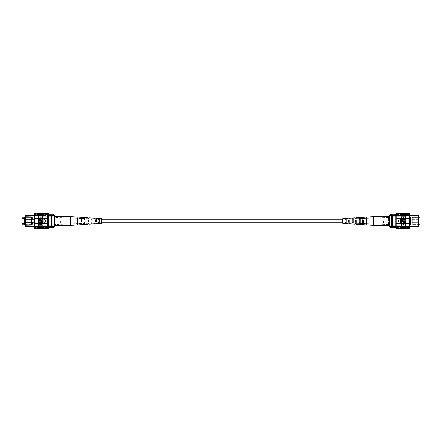 <?xml version="1.0" encoding="UTF-8"?>
<svg xmlns="http://www.w3.org/2000/svg" width="442" height="442" viewBox="0 0 442 442"><rect width="100%" height="100%" fill="white"/><g stroke="black" fill="none" stroke-linecap="round" stroke-linejoin="round"><path stroke-width="0.33" stroke-dasharray="2.21 1.66" d="M342.793 222.779L342.793 219.221L342.793 222.779M101.489 222.779L101.489 219.221L101.489 222.779M24.382 218.254L24.382 218.663L24.382 218.254M24.382 223.746L24.382 223.337L24.382 223.746M31.504 225.155L31.504 216.845L31.504 225.155L33.879 225.155L33.879 216.845L33.879 225.155L31.504 225.155M25.52 224.74L31.504 224.74L24.382 224.74L24.382 217.26L31.504 217.26L31.504 224.74L31.504 217.26L25.52 217.26M31.504 216.845L33.879 216.845L31.504 216.845M52.239 214.834L50.46 214.823M33.951 215.42L33.238 215.42L32.647 216.011L48.084 216.011L48.084 215.42L37.04 215.42L48.084 215.42L48.084 216.011L34.548 216.011L33.962 215.431L34.548 216.011L36.443 216.011L34.548 216.011M25.879 215.431L25.52 216.37L25.879 215.431L33.227 215.431L32.647 216.011L25.879 216.011L25.52 216.37L25.52 215.84L25.52 226.16L25.52 225.63L25.879 226.569L33.951 226.58L34.548 225.989L48.084 225.989L25.879 225.989L25.879 216.011L25.52 216.215M34.548 215.431L37.04 215.42L34.548 215.431M25.52 216.845L25.52 217.674L25.52 216.845L50.222 216.845L50.222 215.773L50.222 216.845L25.52 216.845M25.52 219.337L25.52 217.674L32.526 217.674L32.526 219.337L25.52 219.337L25.52 222.663L25.52 217.674L32.526 217.674L32.526 219.337L25.52 219.337M25.52 224.326L25.52 222.663L32.526 222.663L32.526 224.326L25.52 224.326L25.52 225.155L25.52 222.663L32.526 222.663L32.526 224.326L25.52 224.326M53.548 214.304L53.548 215.359L52.836 215.359L52.836 214.823L52.836 215.182L51.648 215.182L51.648 226.818L51.648 215.182L48.084 215.182L48.084 216.011L48.084 214.823L48.084 215.182L48.559 215.182L48.559 218.475L39.769 218.475L48.559 218.475L39.769 218.475L39.769 223.525L48.559 223.525L48.559 226.818L42.979 226.818L42.979 227.403L42.979 226.227L42.979 226.807L38.227 226.807L38.227 227.464L38.227 226.807L42.979 226.807L42.979 227.403L42.979 226.227L42.979 226.818L48.559 226.818L48.084 226.818L48.084 225.989L48.084 226.58L37.04 226.58L48.084 226.58L48.084 225.989L48.084 227.531L48.084 226.818L52.836 226.818L52.836 227.531L52.836 226.641L52.836 227.696M52.836 215.182L52.836 215.773L50.222 215.773L52.836 215.773L52.836 226.818M50.222 226.464L52.836 226.464L50.222 226.464L50.222 225.155L50.222 226.464M25.52 225.155L50.222 225.155L25.52 225.155M52.836 214.823L48.559 214.823M34.548 222.779L37.99 222.779L37.99 219.221L34.548 219.221M25.52 222.425L25.879 222.779L37.99 222.779L37.99 219.221L25.879 219.221L25.52 219.575M51.648 215.182L51.648 215.773L52.836 215.773M51.648 215.773L51.648 226.227L52.836 226.227M51.648 226.227L51.648 226.818M25.52 222.663L32.526 222.663L32.526 224.326L32.526 222.663L25.52 222.663M25.52 217.674L32.526 217.674L32.526 219.337L32.526 217.674L25.52 217.674M37.029 226.569L34.548 226.569L37.04 226.58L36.443 225.989L34.548 225.989L36.443 225.989L37.029 226.569M25.879 226.569L25.52 225.785M33.238 226.58L32.647 225.989L25.879 225.989L32.647 225.989L33.227 226.569M34.548 225.989L33.962 226.569M37.029 215.431L36.443 216.011L37.029 215.431M50.46 214.834L48.675 214.834L50.46 214.834M53.548 215.359L54.736 216.851L54.736 222.32A0.95 0.331 180 0 1 55.681 221.995L55.681 223.851L55.681 221.995A0.95 0.331 0 0 0 54.736 222.32L54.736 225.149L53.548 226.641L52.836 226.641L52.836 215.359L52.836 226.641M60.67 221L60.67 223.851L60.67 221M44.283 220.287L52.836 220.287L44.283 220.287L44.283 218.878L44.283 220.287L52.836 220.287L52.836 221L52.836 216.724L52.836 220.287L44.283 220.287M39.653 216.132L40.244 216.132L40.244 216.724L52.836 216.724L40.244 216.724L40.244 216.132L39.653 216.132L38.106 216.961L38.106 218.878L38.106 216.961L39.653 216.132M38.106 218.878L44.283 218.878L38.106 218.878L38.106 218.033L38.106 218.878M44.283 218.878L44.283 218.033L44.283 218.878M38.106 223.122L38.106 225.039L38.106 223.122L38.106 223.967L38.106 223.122L44.283 223.122L44.283 221.713L52.836 221.713L44.283 221.713L44.283 223.122L38.106 223.122M52.836 221L52.836 221.713L52.836 221M38.106 225.039L39.653 225.868L40.244 225.868L40.244 225.276L52.836 225.276L52.836 221.713L44.283 221.713L52.836 221.713L52.836 225.276L40.244 225.276L40.244 225.868L39.653 225.868L38.106 225.039M54.736 222.32L54.736 216.624L54.736 222.32M54.736 226.508L54.736 225.149M55.653 221L55.681 220.005L55.653 221M52.836 214.304L52.836 215.359M53.548 226.641L53.548 227.696M54.736 219.68L54.736 217.199L54.736 219.68A0.95 0.331 180 0 0 55.681 220.005L55.681 218.149L55.681 220.005A0.95 0.331 0 0 1 54.736 219.68M54.736 216.851L54.736 215.492M44.283 223.122L44.283 223.967L44.283 223.122M41.67 228.37L41.67 227.055L42.979 226.923L42.979 228.265L42.979 226.923L44.045 226.923L44.045 228.265L44.045 226.923L46.421 226.923L46.421 228.265L46.421 226.923L47.487 226.923L47.487 228.265L47.487 226.702L48.559 226.702L48.559 228.265M39.294 228.37L39.294 227.055L40.603 226.923L40.603 228.265L40.603 226.923L41.67 226.923L41.67 228.265L41.67 227.055M45.349 228.265L45.349 226.923L45.349 228.265M38.227 213.63L38.227 215.298L38.227 213.735L38.465 215.298L39.294 215.077L39.294 213.735L39.294 215.077L41.67 215.077L41.67 213.735L41.67 215.077L44.045 215.077L44.045 213.735L44.045 215.077L46.421 215.077L46.421 213.735L46.421 215.077L47.487 214.945L47.487 213.63M36.918 213.735L36.918 215.298L36.918 213.735L36.918 214.536L37.631 214.536L37.631 215.773L37.631 214.536M34.548 213.735L34.548 215.298L36.918 215.298L36.918 213.63M42.918 216.657L42.918 218.276L38.763 218.276L38.763 217.95L42.432 217.95L42.432 216.657L42.918 216.657M42.918 218.652L42.918 220.271L38.763 220.271L38.763 219.945L42.432 219.945L42.432 218.652L42.918 218.652M41.156 221.133L38.763 221.133L38.763 220.812L41.156 220.812C42.101 220.674 42.708 221.006 42.973 221.807C42.719 222.613 42.112 222.95 41.156 222.807L38.763 222.807L38.763 222.486L41.156 222.486L42.487 221.829L41.156 221.133M42.918 224.862L42.918 225.182L38.763 225.182L38.841 223.724L39.968 223.238L41.244 224.199L41.244 224.862L42.918 224.862M43.962 219.514L43.962 222.486L46.532 221L43.962 219.514L46.532 221L43.962 222.486L43.962 219.514L46.532 221L43.962 222.486L43.962 219.514M34.548 215.298L34.548 226.702L36.918 226.702L36.918 228.265L36.918 226.702L38.227 226.702L38.227 228.265L38.465 215.077L38.465 226.923L39.294 226.923L39.294 228.265L39.294 227.055M48.559 213.735L48.559 215.298L47.487 215.077L47.487 226.923L47.487 214.945M42.918 225.343L42.918 223.724L38.763 223.724L38.763 224.05L42.432 224.05L42.432 225.343L42.918 225.343L42.918 223.724L38.763 223.724L38.763 224.05L42.432 224.05L42.432 225.343L42.918 225.343M42.918 223.348L42.918 221.729L38.763 221.729L38.763 222.055L42.432 222.055L42.432 223.348L42.918 223.348L42.918 221.729L38.763 221.729L38.763 222.055L42.432 222.055L42.432 223.348L42.918 223.348M41.156 220.867L38.763 220.867L38.763 221.188L41.156 221.188C42.101 221.326 42.708 220.994 42.973 220.193C42.719 219.387 42.112 219.05 41.156 219.193L38.763 219.193L38.763 219.514L41.156 219.514L42.487 220.171L41.156 220.867L38.763 220.867L38.763 221.188L41.156 221.188C42.101 221.326 42.708 220.994 42.973 220.193C42.719 219.387 42.112 219.05 41.156 219.193L38.763 219.193L38.763 219.514L41.156 219.514L42.487 220.171L41.156 220.867M42.918 217.138L42.918 216.818L38.763 216.818L38.841 218.276L39.968 218.762L41.244 217.801L41.244 217.138L42.918 217.138L42.918 216.818L38.763 216.818L38.841 218.276L39.968 218.762L41.244 217.801L41.244 217.138L42.918 217.138M42.979 213.63L42.979 214.945M41.67 213.63L41.67 214.945M40.603 213.63L40.603 214.945M39.294 213.63L39.294 214.945M36.918 215.171L38.227 215.171M44.045 213.63L44.045 214.945M45.349 213.63L45.349 214.945M34.548 226.702L34.548 228.265M42.979 228.37L42.979 227.055M40.603 228.37L40.603 227.055M36.918 228.37L36.918 226.702M38.227 228.37L38.227 226.829L36.918 226.829M44.045 228.37L44.045 227.055M45.349 228.37L45.349 227.055M47.487 215.077L47.487 213.735L47.487 215.077M47.487 215.298L47.487 226.702M48.559 215.298L48.559 226.702M42.979 215.182L42.979 214.597L42.979 215.182L48.559 215.182L48.559 214.536L48.559 215.182L42.979 215.182L42.979 215.773L42.979 215.182M42.979 215.773L37.631 215.773L37.631 215.127L37.631 215.773L42.979 215.773M34.548 215.182L37.631 215.182L34.548 215.182L34.548 218.475L38.106 218.475L34.548 218.475L34.548 215.182M38.106 223.525L38.106 218.475L38.106 223.525L34.548 223.525L38.106 223.525L34.548 223.525L34.548 226.818L37.631 226.818L37.631 227.464L37.631 226.818L34.548 226.818L34.548 218.475L34.548 223.525L38.106 223.525L38.106 218.475L38.106 223.525M42.979 226.227L37.631 226.227L37.631 226.873L37.631 226.227L42.979 226.227M48.559 226.818L48.559 223.525L39.769 223.525L48.559 223.525L40.366 223.525L40.366 218.475L40.366 223.525L39.769 223.525L39.769 218.475L48.559 218.475L48.559 215.182M38.227 214.597L42.979 214.597L38.227 214.597L38.227 215.193L42.979 215.193L38.227 215.193L38.227 214.597M38.227 227.403L42.979 227.403L38.227 227.403M48.559 218.475L48.559 223.525L48.559 218.475M34.548 226.818L34.548 227.464L34.548 226.818M38.227 215.298L36.918 215.298M38.465 226.702L38.465 215.298M38.106 218.475L34.548 218.475L38.106 218.475M40.758 217.138L40.758 217.818L39.99 218.436L39.25 217.812L39.25 217.138L40.758 217.138L40.758 217.818L39.99 218.436L39.25 217.812L39.25 217.138L40.758 217.138M39.25 224.862L40.758 224.862L40.758 224.182L39.99 223.564L39.25 224.188L39.25 224.862M46.421 228.37L46.421 227.055M47.487 228.37L47.487 227.055M46.421 213.63L46.421 214.945M45.349 215.077L45.349 213.735L45.349 215.077M40.603 215.077L40.603 213.735L40.603 215.077M42.979 215.077L42.979 213.735L42.979 215.077M70.571 225.376L70.571 216.624M91.08 222.867L91.08 218.751L92.135 218.807L92.135 222.807L91.08 222.867L91.08 217.967M91.08 218.061L91.08 218.768L89.118 218.685L89.118 223.315L89.118 222.978L88.063 223L88.063 223.514L88.063 220.155L89.118 220.193L89.118 222.978M77.356 223.652L77.356 218.271L77.958 218.354L77.958 223.613L77.356 223.652L77.356 217.072M83.991 223.271L83.991 218.503L85.046 218.575L85.046 223.216L83.991 223.271L83.991 217.503M101.489 219.116L101.489 222.884L101.489 219.116L99.223 219.033L99.223 222.392L98.168 222.453L98.168 218.431M99.223 218.536L99.223 219.039L96.207 218.928L96.207 223.072L95.152 222.851L95.152 223.243L95.152 220.42L96.207 220.464L96.207 222.823M98.168 222.453L98.168 218.475M95.152 218.232L95.152 222.851M88.063 217.768L88.063 223M81.577 223.757L81.577 224.652M80.974 219.889L80.974 223.779L80.974 219.889L81.577 219.912M54.736 223.945L54.736 217.481L54.736 223.945M80.974 222.111L80.974 217.304M81.577 217.348L81.577 222.088M89.118 217.84L89.118 218.685M96.207 218.304L96.207 218.928M92.135 218.039L92.135 222.807M77.958 217.11L77.958 223.613M85.046 217.575L85.046 223.216M99.223 218.497L99.223 222.392M101.489 218.646L101.489 223.354M80.974 224.094L80.974 224.696M88.063 223.702L88.063 224.232M89.118 224.16L89.118 223.646M95.152 223.315L95.152 223.768M96.207 223.696L96.207 223.26M77.356 224.928L77.356 223.669L54.736 224.519M80.974 223.602L77.958 223.646L77.958 224.89M83.991 224.497L83.991 223.459L81.577 223.58M88.063 223.354L85.046 223.425L85.046 224.425M91.08 224.033L91.08 223.232L89.118 223.315M95.152 223.105L92.135 223.193L92.135 223.961M98.168 223.569L98.168 222.995L96.207 223.072M81.577 223.138L80.974 223.149M77.958 223.707L77.958 218.387M77.356 218.348L77.356 223.729M85.046 223.459L85.046 218.784M83.991 218.729L83.991 223.497M92.135 223.21L92.135 219.193M91.08 219.133L91.08 223.249M99.223 223.464L99.223 219.608M98.168 219.547L98.168 223M77.958 218.354L77.958 217.309M77.356 217.276L77.356 218.331M85.046 218.575L85.046 217.713M83.991 217.652L83.991 218.541M92.135 218.807L92.135 218.121M88.063 220.155L88.063 220.668M89.118 220.691L89.118 220.193M95.152 220.42L95.152 220.818M96.207 220.84L96.207 220.464M89.118 221.807L89.118 221.309M88.063 221.332L88.063 221.845M96.207 221.536L96.207 221.16M95.152 221.182L95.152 221.58M419.9 218.387L419.9 217.972L419.9 218.387M410.397 218.387L410.397 217.972L410.397 218.387M419.9 223.613L419.9 223.199L419.9 223.613M410.397 223.613L410.397 223.199L410.397 223.613M412.773 225.155L412.773 216.845L412.773 225.155L410.397 225.155L410.397 216.845L410.397 225.155L412.773 225.155M418.762 217.26L412.773 217.26L412.773 224.74L412.773 217.26L419.9 217.26L419.9 224.74L412.773 224.74L418.762 224.74M412.773 216.845L410.397 216.845L412.773 216.845M393.822 214.823L395.601 214.823L393.822 214.823M393.822 214.834L395.601 214.834L393.822 214.834M418.762 225.785L411.635 225.989L411.054 226.569L411.635 225.989L418.403 225.989L418.403 226.569L418.762 226.16L418.762 215.84L418.762 216.37L418.403 215.431L411.054 215.431L411.635 216.011L411.043 215.42L410.331 215.42L409.734 216.011L396.198 216.011L396.198 215.42L407.242 215.42L396.198 215.42L396.198 216.011L418.403 216.011L418.403 222.779L406.292 222.779L406.292 219.221L418.403 219.221L406.292 219.221L406.292 222.779L418.403 222.779L418.403 225.989L396.198 225.989L409.734 225.989L407.833 225.989L409.734 225.989L410.32 226.569L409.734 225.989M409.734 215.431L407.242 215.42L409.734 215.431M418.403 215.431L418.762 216.37L418.403 216.011L411.635 216.011L418.762 216.215M418.762 216.845L418.762 217.674L418.762 216.845L394.06 216.845L394.06 215.773L394.06 216.845L418.762 216.845M418.762 219.337L418.762 217.674L411.756 217.674L411.756 219.337L418.762 219.337L418.762 222.663L418.762 217.674L411.756 217.674L411.756 219.337L418.762 219.337M418.762 224.326L418.762 222.663L411.756 222.663L411.756 224.326L418.762 224.326L418.762 225.155L418.762 222.663L411.756 222.663L411.756 224.326L418.762 224.326M395.723 215.182L395.723 218.475L404.507 218.475L395.723 218.475L395.723 215.182L401.303 215.182L401.303 214.597L401.303 215.773L401.303 215.182L395.723 215.182L396.198 215.182L396.198 216.011L396.198 214.823L396.198 215.182L392.634 215.182L392.634 226.818L396.198 226.818L396.198 225.989L396.198 226.58L407.242 226.58L396.198 226.58L396.198 225.989L396.198 227.531L396.198 226.818L395.723 226.818L395.723 223.525L395.723 227.464L395.723 226.818L401.303 226.818L395.723 226.818M410.32 226.569L418.403 226.569M390.734 227.696L390.734 226.641L391.446 226.641L391.446 227.531L391.446 226.818L392.634 226.818L392.634 215.773L391.446 215.773L394.06 215.773L391.446 215.773L391.446 226.464L391.446 214.304M394.06 226.464L391.446 226.464L394.06 226.464L394.06 225.155L394.06 226.464M418.762 225.155L394.06 225.155L418.762 225.155M392.634 226.818L392.634 215.182L391.446 215.182M395.723 214.823L391.446 214.823M392.634 215.773L392.634 215.182M391.446 226.818L391.446 215.773M392.634 226.227L391.446 226.227M418.762 222.663L411.756 222.663L411.756 224.326L411.756 222.663L418.762 222.663M418.762 217.674L411.756 217.674L411.756 219.337L411.756 217.674L418.762 217.674M407.253 226.569L409.734 226.569L407.242 226.58L407.833 225.989L407.253 226.569M409.734 216.011L407.833 216.011L407.253 215.431L407.833 216.011L409.734 216.011L410.32 215.431M418.762 222.425L418.403 222.779L418.762 222.425M418.762 219.575L418.403 219.221L418.762 219.575M389.546 215.492L389.546 222.32A0.95 0.331 180 0 0 388.595 221.995L388.595 223.851L388.595 221.995A0.95 0.331 -0 0 1 389.546 222.32L389.546 226.508M383.606 221L383.606 223.851L383.606 221M399.999 220.287L391.446 220.287L399.999 220.287L399.999 218.878L399.999 220.287L391.446 220.287L391.446 221L391.446 216.724L391.446 220.287L399.999 220.287M404.629 216.132L404.032 216.132L404.032 216.724L391.446 216.724L404.032 216.724L404.032 216.132L404.629 216.132L406.17 216.961L406.17 218.878L406.17 216.961L404.629 216.132M406.17 218.878L399.999 218.878L406.17 218.878L406.17 218.033L406.17 218.878M399.999 218.878L399.999 218.033L399.999 218.878M406.17 223.122L406.17 225.039L406.17 223.122L406.17 223.967L406.17 223.122L399.999 223.122L399.999 221.713L391.446 221.713L399.999 221.713L399.999 223.122L406.17 223.122M391.446 221L391.446 221.713L391.446 221M406.17 225.039L404.629 225.868L404.032 225.868L404.032 225.276L391.446 225.276L391.446 221.713L399.999 221.713L391.446 221.713L391.446 225.276L404.032 225.276L404.032 225.868L404.629 225.868L406.17 225.039M388.628 221L388.595 220.005L388.628 221M389.546 216.851L390.734 215.359L391.446 215.359L391.446 227.696M390.734 215.359L390.734 214.304M390.734 226.641L389.546 225.376L389.546 216.624L389.546 222.32M391.446 215.359L391.446 226.641M389.546 219.68L389.546 217.199L389.546 219.68A0.95 0.331 180 0 1 388.595 220.005L388.595 218.149L388.595 220.005A0.95 0.331 0 0 0 389.546 219.68M399.999 223.122L399.999 223.967L399.999 223.122M409.734 228.265L409.734 226.702L407.358 226.702L407.358 228.265L407.358 226.702L406.054 226.702L406.054 228.265L405.817 226.702L403.679 226.923L403.679 228.265L403.679 226.923L402.607 226.923L402.607 228.265L402.607 226.923L401.303 226.923L401.303 228.265L401.303 226.923L400.237 226.923L400.237 228.37M400.237 228.265L400.237 226.923L400.237 228.265M400.237 227.055L398.927 226.923L398.927 228.265L398.927 226.923L397.861 226.923L397.861 228.37M397.861 228.265L397.861 226.923L397.861 228.265M397.861 227.055L396.789 227.055L396.789 228.37M398.927 227.055L398.927 228.37M407.358 226.829L407.358 228.37M406.054 226.829L406.054 228.37M404.983 227.055L404.983 228.37M403.679 227.055L403.679 228.37M402.607 227.055L402.607 228.37M401.303 227.055L401.303 228.37M409.734 226.702L409.734 215.298L407.358 215.298L407.358 213.735L407.358 215.298L406.054 215.298L406.054 213.735L405.817 215.298L405.817 226.702M396.789 213.63L396.789 214.945L397.861 215.077L397.861 213.735L397.861 215.077L398.927 215.077L398.927 213.735L398.927 215.077L400.237 215.077L400.237 213.735L400.237 215.077L401.303 215.077L401.303 213.735L401.303 215.077L402.607 215.077L402.607 213.735L402.607 215.077L403.679 215.077L403.679 213.735L403.679 215.077L404.983 215.077L404.983 213.735L404.983 215.077L405.817 215.077L405.817 226.923L405.817 215.298M409.734 215.298L409.734 213.735M401.364 216.657L401.364 218.276L405.518 218.276L405.518 217.95L401.85 217.95L401.85 216.657L401.364 216.657L401.364 218.276L405.518 218.276L405.518 217.95L401.85 217.95L401.85 216.657L401.364 216.657M401.364 218.652L401.364 220.271L405.518 220.271L405.518 219.945L401.85 219.945L401.85 218.652L401.364 218.652L401.364 220.271L405.518 220.271L405.518 219.945L401.85 219.945L401.85 218.652L401.364 218.652M403.126 221.133L405.518 221.133L405.518 220.812L403.126 220.812C402.176 220.674 401.574 221.006 401.308 221.807C401.563 222.613 402.165 222.95 403.126 222.807L405.518 222.807L405.518 222.486L403.126 222.486L401.795 221.829L403.126 221.133L405.518 221.133L405.518 220.812L403.126 220.812C402.176 220.674 401.574 221.006 401.308 221.807C401.563 222.613 402.165 222.95 403.126 222.807L405.518 222.807L405.518 222.486L403.126 222.486L401.795 221.829L403.126 221.133M401.364 224.862L401.364 225.182L405.518 225.182L405.441 223.724L404.314 223.238L403.038 224.199L403.038 224.862L401.364 224.862L401.364 225.182L405.518 225.182L405.441 223.724L404.314 223.238L403.038 224.199L403.038 224.862L401.364 224.862M400.319 219.514L400.319 222.486L397.745 221L400.319 219.514L397.745 221L400.319 222.486L400.319 219.514L400.319 222.486L397.745 221L400.319 219.514M396.789 227.055L396.789 226.702L395.723 226.702L395.723 213.735M396.789 226.702L396.789 214.945M401.364 225.343L401.364 223.724L405.518 223.724L405.518 224.05L401.85 224.05L401.85 225.343L401.364 225.343M401.364 223.348L401.364 221.729L405.518 221.729L405.518 222.055L401.85 222.055L401.85 223.348L401.364 223.348M403.126 220.867L405.518 220.867L405.518 221.188L403.126 221.188C402.176 221.326 401.574 220.994 401.308 220.193C401.563 219.387 402.165 219.05 403.126 219.193L405.518 219.193L405.518 219.514L403.126 219.514L401.795 220.171L403.126 220.867M401.364 217.138L401.364 216.818L405.518 216.818L405.441 218.276L404.314 218.762L403.038 217.801L403.038 217.138L401.364 217.138M401.303 214.945L401.303 213.63M402.607 214.945L402.607 213.63M403.679 214.945L403.679 213.63M404.983 214.945L404.983 213.63M407.358 213.63L407.358 215.298M406.054 215.298L407.358 215.171M406.054 215.171L406.054 213.63M400.237 214.945L400.237 213.63M398.927 214.945L398.927 213.63M404.983 226.923L404.983 228.265L404.983 226.923M396.789 215.298L395.723 215.298M395.723 228.265L395.723 226.702M406.054 226.702L407.358 226.702M401.303 215.193L401.303 214.597L401.303 215.773L401.303 215.193L406.054 215.127L401.303 215.193M401.303 215.773L406.646 215.773L406.646 215.127L406.646 215.773L401.303 215.773M409.734 215.182L406.646 215.182L406.646 214.536L406.646 215.182L409.734 215.182L409.734 218.475L406.17 218.475L409.734 218.475L409.734 215.182M406.17 223.525L406.17 218.475L406.17 223.525L409.734 223.525L406.17 223.525L409.734 223.525L409.734 226.818L406.646 226.818L406.646 227.464L406.646 226.818L409.734 226.818L409.734 218.475L409.734 223.525L406.17 223.525L406.17 218.475L406.17 223.525M401.303 226.227L406.646 226.227L406.646 226.873L406.646 226.227L401.303 226.227L401.303 226.818L401.303 226.227M404.507 223.525L395.723 223.525L404.507 223.525L395.723 223.525L404.507 223.525L404.507 218.475L395.723 218.475L395.723 223.525L395.723 218.475L403.916 218.475L403.916 223.525L403.916 218.475L404.507 218.475L404.507 223.525M406.054 214.597L401.303 214.597L406.054 214.536L406.054 215.193L406.054 214.597M406.054 226.807L401.303 226.807L401.303 227.403L401.303 226.807L406.054 226.807L406.054 227.403L401.303 227.403L401.303 226.818L401.303 227.403L406.054 227.464L406.054 226.807M409.734 226.818L409.734 227.464L409.734 226.818M406.17 218.475L409.734 218.475L406.17 218.475M405.032 217.138L403.524 217.138L403.524 217.818L404.292 218.436L405.032 217.812L405.032 217.138M403.524 224.862L403.524 224.182L404.292 223.564L405.032 224.188L405.032 224.862L403.524 224.862L403.524 224.182L404.292 223.564L405.032 224.188L405.032 224.862L403.524 224.862M397.861 214.945L397.861 213.63M373.711 216.624L373.711 225.376M352.141 218.039L352.141 222.807M353.202 222.867L353.202 218.751L355.158 218.685L355.158 220.193M366.319 217.11L366.319 223.613M366.926 223.652L366.926 217.072M359.23 217.575L359.23 223.216M360.291 223.271L360.291 217.503M342.793 219.116L342.793 222.884L342.793 219.116L345.058 219.033L345.058 222.392M346.114 222.453L346.114 219L348.069 218.928L348.069 220.464M348.069 223.696L348.069 220.84M349.13 220.42L349.13 223.768M355.158 224.16L355.158 220.691M356.219 220.155L356.219 224.232M362.7 224.652L362.7 219.912M363.302 219.889L363.302 224.696M389.546 223.945L389.546 217.481L389.546 223.945M363.302 222.111L363.302 218.398L363.302 218.851L362.7 218.862L362.7 222.088L363.302 222.111L363.302 218.851M356.219 220.668L356.219 218.646L356.219 219L355.158 219.022L355.158 218.685M349.13 220.818L349.13 218.895L348.069 218.928M353.202 217.967L353.202 218.768M346.114 218.431L346.114 219.005M342.793 223.354L342.793 218.646M363.302 217.906L363.302 217.304M362.7 217.348L362.7 222.088M356.219 218.298L356.219 217.768M355.158 217.84L355.158 218.354M349.13 218.685L349.13 218.232M348.069 218.304L348.069 218.74M348.069 219.177L348.069 221.536L349.13 221.58L349.13 219.149M355.158 219.022L355.158 221.807L356.219 221.845L356.219 219M366.319 224.89L366.319 218.387L366.926 218.348L366.926 224.928M359.23 224.425L359.23 218.784L360.291 218.729L360.291 224.497M352.141 223.961L352.141 219.193L353.202 219.133L353.202 224.033M345.058 223.503L345.058 219.608L346.114 219.547L346.114 223.569M366.926 218.348L366.926 223.729L366.319 223.707L366.319 218.387M360.291 218.729L360.291 223.497L359.23 223.459L359.23 218.784M353.202 219.133L353.202 223.249L352.141 223.21L352.141 219.193M355.158 223.315L353.202 223.232L353.202 223.939M346.114 219.547L346.114 223L345.058 222.967L345.058 219.608M348.069 223.072L346.114 222.995L346.114 223.525M345.058 219.039L345.058 218.536M366.319 224.691L366.319 223.646M366.926 223.669L366.926 224.724M359.23 224.287L359.23 223.425M360.291 223.459L360.291 224.348M352.141 223.879L352.141 223.193M345.058 223.464L345.058 222.961L342.793 222.884M362.7 218.862L362.7 218.243M355.158 221.807L355.158 221.309M356.219 221.332L356.219 221.845M348.069 221.536L348.069 221.16M349.13 221.182L349.13 221.58M22.404 218.663L22.404 217.851M22.404 224.149L22.404 223.337M48.084 227.531L48.559 227.531M54.736 224.801L55.681 223.851L60.67 223.851M44.283 219.072L60.67 219.072M44.283 222.928L60.67 222.928M54.736 217.199L55.681 218.149L60.67 218.149M44.283 223.967L38.106 223.967M44.283 218.033L38.106 218.033M37.631 227.464L36.918 227.464L36.918 228.265M38.227 214.536L48.559 214.536M38.227 226.873L37.631 226.873M38.227 227.464L48.559 227.464M34.548 227.464L36.327 227.464L36.327 228.265M34.548 214.536L36.327 214.536L36.327 213.735M38.227 215.127L37.631 215.127M95.152 218.895L92.135 218.79M88.063 218.646L85.046 218.541M83.991 218.503L81.577 218.42M80.974 218.398L77.958 218.293M77.356 218.271L54.736 217.481M101.489 222.884L99.223 222.967M410.397 217.972L419.9 217.972M410.397 223.199L419.9 223.199M410.397 224.028L419.9 224.028M410.397 218.801L419.9 218.801M396.198 227.531L395.723 227.531M389.546 224.801L388.595 223.851L383.606 223.851M399.999 219.072L383.606 219.072M399.999 222.928L383.606 222.928M389.546 217.199L388.595 218.149L383.606 218.149M399.999 223.967L406.17 223.967M399.999 218.033L406.17 218.033M406.646 227.464L407.358 227.464L407.358 228.265M407.358 213.735L407.358 214.536L406.646 214.536M406.054 214.536L395.723 214.536M406.054 226.873L406.646 226.873M406.054 227.464L395.723 227.464M409.734 227.464L407.955 227.464L407.955 228.265M409.734 214.536L407.955 214.536L407.955 213.735M406.054 215.127L406.646 215.127M349.13 218.895L352.141 218.79M356.219 218.646L359.23 218.541M360.291 218.503L362.7 218.42M363.302 218.398L366.319 218.293M366.926 218.271L389.546 217.481M349.13 223.105L352.141 223.21M356.219 223.354L359.23 223.459M360.291 223.497L362.7 223.58M363.302 223.602L366.319 223.707M366.926 223.729L389.546 224.519"/><path stroke-width="0.66" d="M342.793 222.779L101.489 222.779M342.793 219.221L101.489 219.221M25.52 217.26L24.382 217.26L24.382 224.74L25.52 224.74M50.46 214.823L52.239 214.823M34.548 219.221L25.879 219.221L25.879 226.569L25.52 226.16L25.52 215.84L25.879 215.431L33.951 215.42M25.879 215.431L25.879 219.221L25.52 219.575M34.548 216.011L25.52 216.215M33.962 226.569L25.879 226.569M48.559 215.182L52.836 215.182M48.559 214.823L52.836 214.823M48.559 226.818L52.836 226.818M25.52 222.425L25.879 222.779L34.548 222.779M25.52 225.785L34.548 225.989M51.648 226.818L51.648 215.182M51.648 215.773L52.836 215.773L52.836 214.304L53.548 214.304L53.548 215.359L52.836 215.359M53.548 214.304L54.736 215.492L54.736 226.508L53.548 227.696L53.548 226.641L52.836 226.641L52.836 215.773M51.648 226.227L52.836 226.227M53.548 226.641L54.736 225.149M54.736 216.851L53.548 215.359M53.548 227.696L52.836 227.696L52.836 226.641M36.625 228.254L36.918 228.265L36.625 228.254M36.918 213.735L36.625 213.746L36.918 213.735M42.979 228.265L44.045 228.265M36.327 228.265L34.548 228.265L34.548 226.702L44.045 226.923L44.045 228.37L45.349 228.37L45.349 227.055L44.045 227.055M40.603 228.265L41.67 228.265M45.349 228.265L46.421 228.265M45.349 227.055L46.421 226.923L46.421 228.37L47.487 228.37L47.487 226.702L48.559 226.702L48.559 213.735L47.487 213.735M46.421 227.055L47.487 227.055M36.918 226.829L36.918 228.37L38.227 228.37L38.227 226.829M39.294 227.055L39.294 228.37L40.603 228.37L40.603 227.055M41.67 227.055L41.67 228.37L42.979 228.37L42.979 227.055M34.548 226.702L34.548 215.298L38.465 215.298L38.465 226.702M46.421 214.945L46.421 213.63L47.487 213.63L47.487 214.945L39.294 214.945L38.465 215.298M34.548 215.298L34.548 213.735L36.327 213.735M47.487 214.945L47.487 215.298L48.559 215.298M42.979 214.945L42.979 213.63L41.67 213.63L41.67 214.945M40.603 214.945L40.603 213.63L39.294 213.63L39.294 214.945M38.227 215.298L38.227 213.63L36.918 213.63L36.918 215.298M38.227 215.171L36.918 215.171M44.045 214.945L44.045 213.63L45.349 213.63L45.349 214.945M47.487 228.265L48.559 228.265L48.559 226.702M38.227 226.702L36.918 226.702M47.487 226.702L47.487 215.298M42.918 224.862L42.918 225.182L38.763 225.182L38.841 223.724L39.968 223.238L41.244 224.199L41.244 224.862L42.918 224.862M40.758 224.862L40.758 224.182L39.99 223.564L39.25 224.188L39.25 224.862L40.758 224.862M41.156 221.133L38.763 221.133L38.763 220.812L41.156 220.812C42.101 220.674 42.708 221.006 42.973 221.807C42.719 222.613 42.112 222.95 41.156 222.807L38.763 222.807L38.763 222.486L41.156 222.486L42.487 221.829L41.156 221.133M42.918 218.652L42.918 220.271L38.763 220.271L38.763 219.945L42.432 219.945L42.432 218.652L42.918 218.652M42.918 216.657L42.918 218.276L38.763 218.276L38.763 217.95L42.432 217.95L42.432 216.657L42.918 216.657M46.532 221L43.962 219.514L43.962 222.486L46.532 221M98.168 223.525L101.489 223.354L101.489 218.646L96.207 218.304L96.207 221.536L95.152 221.58L95.152 218.232L89.118 217.84L89.118 221.807L88.063 221.845L88.063 217.768L81.577 217.348L81.577 222.088L80.974 222.111L80.974 217.304L70.571 216.624L70.571 225.376L54.736 225.376M91.08 222.16L92.135 222.122M77.356 222.597L77.958 222.575M83.991 222.387L85.046 222.354M98.168 221.923L99.223 221.89M96.207 221.16L96.207 220.84L95.152 220.818L95.152 221.182L96.207 221.16M89.118 221.309L89.118 220.691L88.063 220.668L88.063 221.332L89.118 221.309M80.974 220.519L81.577 220.53M80.974 218.851L81.577 218.862M88.063 219L89.118 219.022M95.152 219.149L96.207 219.177M96.207 223.26L95.152 223.315M89.118 223.646L88.063 223.702M70.571 225.376L77.356 224.928L77.356 218.348L77.958 218.387L77.958 224.89L80.974 224.696L80.974 224.094M80.974 218.221L81.577 218.243M88.063 218.486L89.118 218.525M95.152 218.757L96.207 218.796M88.063 223.514L88.063 224.232L85.046 224.425L85.046 218.784L83.991 218.729L83.991 224.497L81.577 224.652L81.577 223.757L80.974 223.779M89.118 223.475L89.118 224.16L91.08 224.033L91.08 219.133L92.135 219.193L92.135 223.961L95.152 223.768L95.152 223.243M96.207 223.204L96.207 223.696L98.168 223.569L98.168 219.547L99.223 219.608L99.223 223.503M77.356 224.724L77.958 224.691M83.991 224.348L85.046 224.287M91.08 223.939L92.135 223.879M81.577 221.47L80.974 221.481M77.356 223.669L77.958 223.646M77.958 219.425L77.356 219.403M83.991 223.459L85.046 223.425M85.046 219.646L83.991 219.613M91.08 223.232L92.135 223.193M92.135 219.878L91.08 219.84M98.168 222.995L99.223 222.961M99.223 220.11L98.168 220.077M418.762 217.26L419.9 217.26L419.9 224.74L418.762 224.74M410.32 215.431L418.403 215.431L418.762 215.84L418.762 226.16L418.403 226.569L410.32 226.569M409.734 225.989L418.403 225.989L418.403 216.011L409.734 216.011M418.762 216.215L418.403 215.431M395.723 214.823L391.446 214.823M395.723 215.182L391.446 215.182M395.723 226.818L391.446 226.818M392.634 215.182L392.634 215.773L391.446 215.773L391.446 227.696L390.734 227.696L390.734 226.641L391.446 226.641M390.734 215.359L389.546 216.851L389.546 215.492L390.734 214.304L390.734 215.359L391.446 215.359L391.446 215.773M392.634 215.773L392.634 226.227L391.446 226.227M392.634 226.227L392.634 226.818M418.403 226.569L418.762 225.785M389.546 222.32L389.546 225.149L390.734 226.641M390.734 227.696L389.546 226.508L389.546 216.851M390.734 214.304L391.446 214.304L391.446 215.359M407.657 228.254L407.358 228.265L407.657 228.254M407.358 213.735L407.657 213.746L407.358 213.735M401.303 228.265L400.237 228.265M403.679 228.265L402.607 228.265M398.927 228.265L397.861 228.265M396.789 227.055L397.861 227.055L397.861 228.37L396.789 228.37L396.789 226.702L395.723 226.702L395.723 228.265L396.789 228.265M398.927 227.055L400.237 227.055L400.237 228.37L398.927 228.37L398.927 226.923L397.861 227.055M407.358 226.829L407.358 228.37L406.054 228.37L406.054 226.829L407.358 226.702L400.237 227.055M404.983 227.055L404.983 228.37L403.679 228.37L403.679 227.055M402.607 227.055L402.607 228.37L401.303 228.37L401.303 227.055M407.955 213.735L409.734 213.735L409.734 215.298L407.358 215.298L407.358 213.63L406.054 213.63L406.054 215.298L404.983 214.945L396.789 214.945L396.789 213.63L397.861 213.63L397.861 214.945M396.789 213.735L395.723 213.735L395.723 215.298L396.789 215.298L396.789 214.945M402.607 214.945L402.607 213.63L401.303 213.63L401.303 214.945M404.983 214.945L404.983 213.63L403.679 213.63L403.679 214.945M407.358 215.171L406.054 215.171M398.927 214.945L398.927 213.63L400.237 213.63L400.237 214.945M409.734 215.298L409.734 228.265L407.955 228.265M409.734 226.702L407.358 226.702M396.789 215.298L396.789 226.702M395.723 215.298L395.723 226.702M406.054 215.298L407.358 215.298M405.817 226.702L405.817 215.298M401.364 217.138L401.364 216.818L405.518 216.818L405.441 218.276L404.314 218.762L403.038 217.801L403.038 217.138L401.364 217.138M403.524 217.138L403.524 217.818L404.292 218.436L405.032 217.812L405.032 217.138L403.524 217.138M403.126 220.867L405.518 220.867L405.518 221.188L403.126 221.188C402.176 221.326 401.574 220.994 401.308 220.193C401.563 219.387 402.165 219.05 403.126 219.193L405.518 219.193L405.518 219.514L403.126 219.514L401.795 220.171L403.126 220.867M401.364 223.348L401.364 221.729L405.518 221.729L405.518 222.055L401.85 222.055L401.85 223.348L401.364 223.348M401.364 225.343L401.364 223.724L405.518 223.724L405.518 224.05L401.85 224.05L401.85 225.343L401.364 225.343M397.745 221L400.319 222.486L400.319 219.514L397.745 221M346.114 218.475L342.793 218.646L342.793 223.354L348.069 223.696L348.069 220.464L349.13 220.42L349.13 223.768L355.158 224.16L355.158 220.193L356.219 220.155L356.219 224.232L362.7 224.652L362.7 219.912L363.302 219.889L363.302 224.696L373.711 225.376L373.711 216.624L389.546 216.624M352.141 218.807L353.202 218.768M353.202 222.16L352.141 222.122M366.319 218.354L366.926 218.331M366.926 222.597L366.319 222.575M359.23 218.575L360.291 218.541M360.291 222.387L359.23 222.354M345.058 219.039L346.114 219.005M346.114 221.923L345.058 221.89M349.13 220.818L348.069 220.84L348.069 221.16L349.13 221.182L349.13 220.818M356.219 220.668L355.158 220.691L355.158 221.309L356.219 221.332L356.219 220.668M363.302 220.519L362.7 220.53M348.069 218.74L349.13 218.757L349.13 218.232L352.141 218.039L352.141 222.807L353.202 222.867L353.202 217.967L355.158 217.84L355.158 218.525L356.219 218.298M352.141 218.121L353.202 218.061M356.219 218.486L356.219 217.768L359.23 217.575L359.23 223.216L360.291 223.271L360.291 217.503L362.7 217.348L362.7 218.243L363.302 218.221L363.302 217.304L366.319 217.11L366.319 223.613L366.926 223.652L366.926 217.072L373.711 216.624M366.319 217.309L366.926 217.276M359.23 217.713L360.291 217.652M345.058 218.497L345.058 222.392L346.114 222.453L346.114 218.431L348.069 218.304L348.069 218.796M363.302 218.221L363.302 217.906M362.7 223.757L363.302 223.779M355.158 223.475L356.219 223.514M348.069 223.204L349.13 223.243M362.7 221.47L363.302 221.481M362.7 223.138L363.302 223.149M355.158 222.978L356.219 223M348.069 222.823L349.13 222.851M366.319 219.425L366.926 219.403M359.23 219.646L360.291 219.613M352.141 219.878L353.202 219.84M345.058 220.11L346.114 220.077M24.382 217.851L22.404 217.851L22.404 218.663L22.1 218.359M24.382 223.337L22.404 223.337L22.404 224.149L22.1 223.845M22.404 218.663L24.382 218.663M22.404 224.149L24.382 224.149M22.404 223.337L22.1 223.641M22.404 217.851L22.1 218.155M48.559 227.531L52.836 227.531M38.227 213.735L39.294 213.735M38.227 228.265L39.294 228.265M45.349 213.735L46.421 213.735M40.603 213.735L41.67 213.735M42.979 213.735L44.045 213.735M70.571 216.624L54.736 216.624M395.723 227.531L391.446 227.531M406.054 213.735L404.983 213.735M406.054 228.265L404.983 228.265M398.927 213.735L397.861 213.735M403.679 213.735L402.607 213.735M401.303 213.735L400.237 213.735M373.711 225.376L389.546 225.376"/></g></svg>
